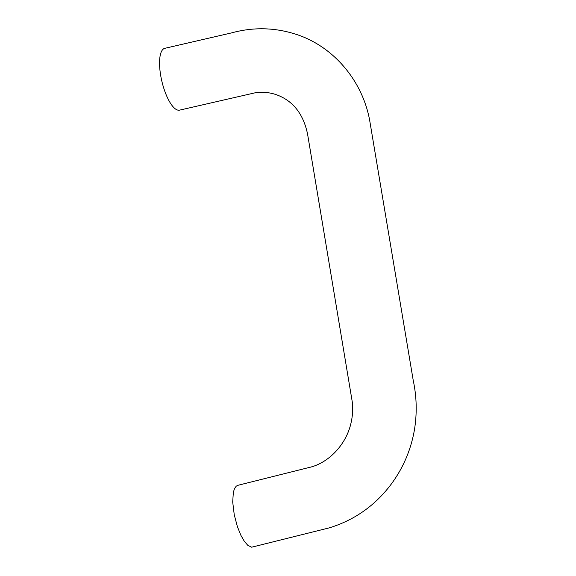 <?xml version="1.0" encoding="UTF-8"?>
<svg xmlns="http://www.w3.org/2000/svg" width="576" height="576" viewBox="0 0 576 576"><rect width="100%" height="100%" fill="white"/><g stroke="black" fill="none" stroke-linecap="round" stroke-linejoin="round"><path stroke-width="0.86" d="M179.561 110.138A31.774 10.476 -103.5 0 1 177.3 109.966A31.774 10.476 -103.5 0 1 161.237 78.386A31.774 10.476 -103.5 0 1 164.758 48.334L231.581 32.89C253.836 26.813 275.897 27.475 297.77 34.87C334.62 47.491 362.585 81.497 369.684 120.413L413.251 380.534C416.707 396.756 417.118 413.086 414.482 429.545C411.113 449.158 403.618 467.021 391.982 483.134C375.826 505.066 354.946 519.97 329.35 527.839L251.654 547.2L247.781 545.306L244.332 541.318L240.941 535.421L237.384 526.622L234.252 514.8L232.704 501.998L233.33 492.394L234.497 488.642L236.189 486.216L237.751 485.345L308.995 467.518C328.183 463.37 346.586 444.701 351.216 422.071C352.642 415.512 353.03 409.018 352.382 402.588L307.598 134.244C303.43 114.026 293.105 100.879 276.638 94.802C269.705 92.362 262.418 91.721 254.786 92.88L179.561 110.138"/></g></svg>
